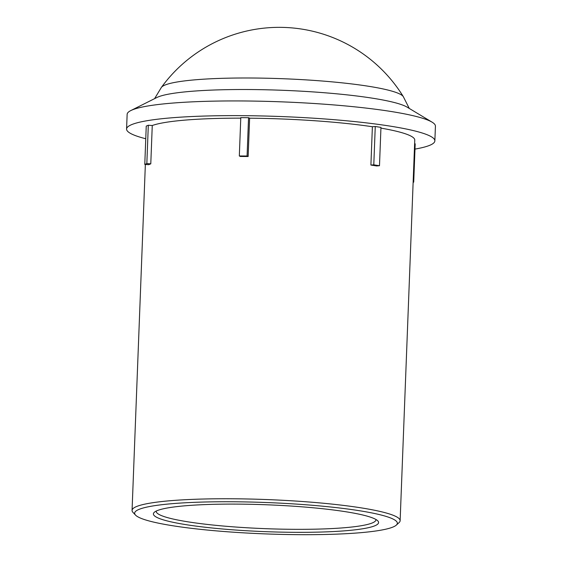 <?xml version="1.0" encoding="UTF-8"?>
<svg xmlns="http://www.w3.org/2000/svg" width="562" height="562" viewBox="0 0 562 562"><rect width="100%" height="100%" fill="white"/><g stroke="black" fill="none" stroke-linecap="round" stroke-linejoin="round"><path stroke-width="0.84" d="M375.943 519.478A109.941 13.123 2.2 0 1 375.957 519.752A109.941 13.123 2.2 0 1 265.594 528.673A109.941 13.123 2.2 0 1 156.236 511.308A109.941 13.123 2.2 0 1 156.278 511.041M157.17 510.64A112.674 13.453 -177.8 0 0 154.318 512.277A112.674 13.453 -177.8 0 0 265.475 531.659A112.674 13.453 -177.8 0 0 377.797 520.862A112.674 13.453 -177.8 0 0 273.94 505.09A112.674 13.453 -177.8 0 0 157.17 510.64M139.032 509.383A131.452 15.694 2.2 0 1 291.095 503.756A131.452 15.694 2.2 0 1 396.322 525.112A131.452 15.694 2.2 0 1 265.39 533.9A131.452 15.694 2.2 0 1 135.519 515.094A131.452 15.694 2.2 0 1 139.032 509.383M396.322 525.112L399.083 522.59A134.135 16.017 -177.8 0 0 400.13 520.707A134.135 16.017 -177.8 0 0 283.74 500.342A134.135 16.017 -177.8 0 0 136.545 506.538A134.135 16.017 -177.8 0 0 132.063 510.408A134.135 16.017 -177.8 0 0 132.962 512.368L135.519 515.094M240.768 118.146A134.135 16.017 -177.8 0 0 152.26 125.516L150.785 163.844A134.135 16.017 -177.8 0 0 149.696 164.266A134.135 16.017 -177.8 0 0 148.719 164.694L144.778 164.42L146.246 126.092L148.312 125.242L152.26 125.516M400.13 520.707L414.756 140.107A134.135 16.017 -177.8 0 0 380.931 128.108M370.906 165.059L373.786 164.828L375.261 126.499L380.959 127.391L379.483 165.72L376.61 165.959A134.135 16.017 -177.8 0 0 370.906 165.059L372.381 126.738A134.135 16.017 -177.8 0 0 249.619 118.189L248.144 156.517A134.135 16.017 -177.8 0 0 240.381 156.475L239.321 155.962L240.789 117.634L248.552 117.683L249.619 118.189M248.552 117.683L247.083 156.004L248.144 156.517M247.083 156.004L239.321 155.962M372.381 126.738L375.261 126.499M379.483 165.72L373.786 164.828M413.14 182.102L413.716 182.144L415.185 143.816L414.616 143.781M413.126 182.383L413.716 182.144M414.988 149.092A154.255 18.413 -177.8 0 0 434.862 140.879A154.255 18.413 -177.8 0 0 301.007 117.458A154.255 18.413 -177.8 0 0 131.733 124.588A154.255 18.413 -177.8 0 0 126.576 129.035A154.255 18.413 -177.8 0 0 145.762 138.751M148.312 125.242L146.837 163.57L150.785 163.844M146.837 163.57L144.778 164.42M130.798 110.574L156.833 97.528A128.143 15.3 2.2 0 1 158.084 96.959A128.143 15.3 2.2 0 1 285.075 90.391A128.143 15.3 2.2 0 1 407.106 107.138L432.066 122.151A154.255 18.413 -177.8 0 0 285.166 101.989A154.255 18.413 -177.8 0 0 132.302 109.899A154.255 18.413 -177.8 0 0 130.798 110.574A154.255 18.413 -177.8 0 0 127.138 114.346L126.576 129.035M434.862 140.879L435.424 126.19A154.255 18.413 -177.8 0 0 432.066 122.151M409.262 108.431L403.347 96.706A121.462 14.5 -177.8 0 0 293.49 79.186A121.462 14.5 -177.8 0 0 165.01 85.045A121.462 14.5 -177.8 0 0 161.378 87.405L154.592 98.652M145.354 164.462L132.063 510.408M403.347 96.706A145.698 145.698 0 0 0 161.378 87.405"/></g></svg>
